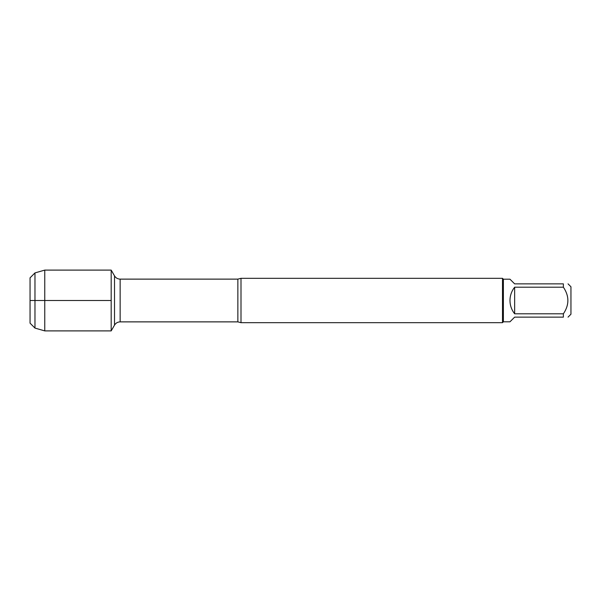 <?xml version="1.0" encoding="UTF-8"?>
<svg xmlns="http://www.w3.org/2000/svg" width="601" height="601" viewBox="0 0 601 601"><rect width="100%" height="100%" fill="white"/><g stroke="black" fill="none" stroke-linecap="round" stroke-linejoin="round"><path stroke-width="0.9" d="M241.001 278.316L241.001 322.684L502.496 322.684L502.496 278.316L241.001 278.316L237.861 279.127L120.14 279.127L120.14 321.873C117.691 321.956 115.813 323.037 114.521 325.118L114.521 275.882L111.185 270.104L111.185 330.896L111.185 270.104L44.767 270.104L44.767 330.896L111.185 330.896L114.521 325.118M568.043 283.867L570.95 286.775L570.95 314.225L568.043 317.133M514.644 317.133L509.971 321.798L503.383 321.798L503.383 279.202L509.971 279.202L514.644 283.867L563.377 283.867C569.38 283.867 569.38 283.867 563.377 283.867L563.377 287.195C569.38 296.068 569.38 304.94 563.377 313.805L563.377 317.133C569.38 317.133 569.38 317.133 563.377 317.133L514.644 317.133M514.644 287.195C511.586 291.102 510.031 295.534 509.971 300.5C510.031 305.466 511.586 309.898 514.644 313.805L514.644 287.195L563.377 287.195M514.644 313.805L563.377 313.805M30.05 277.835L30.05 323.165L30.05 277.835L34.971 272.914L34.971 328.086L44.767 330.896M111.185 300.5L30.05 300.5L111.185 300.5M241.001 322.684L237.861 321.873L237.861 279.127M237.861 321.873L120.14 321.873M120.14 279.127C117.691 279.044 115.813 277.962 114.521 275.882M503.383 279.202L502.496 278.316M503.383 321.798L502.496 322.684M34.971 272.914L44.767 270.104M30.05 323.165L34.971 328.086"/></g></svg>
